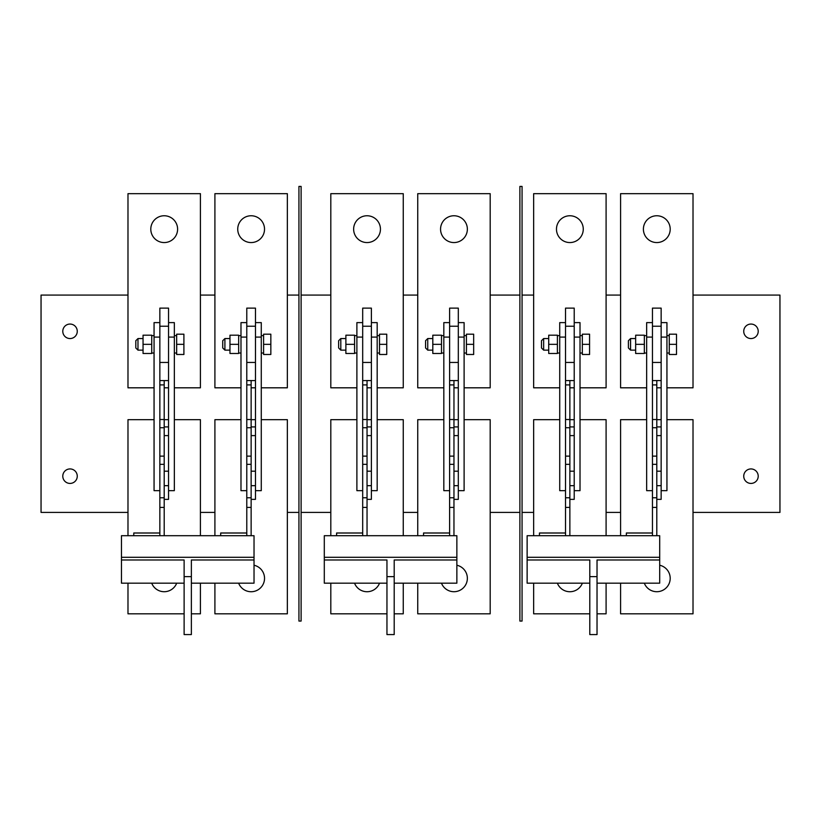 <?xml version="1.0" encoding="UTF-8"?>
<svg xmlns="http://www.w3.org/2000/svg" width="821" height="821" viewBox="0 0 821 821"><rect width="100%" height="100%" fill="white"/><g stroke="black" fill="none" stroke-linecap="round" stroke-linejoin="round"><path stroke-width="1.23" d="M458.313 322.612L464.111 322.612L464.111 490.671L458.313 490.671L458.313 499.363L453.962 499.363M464.111 337.092L458.313 337.092L458.313 490.671M449.621 490.671L443.822 490.671L443.822 322.612L449.621 322.612M449.621 380.564L453.962 380.564L453.962 384.905L449.621 384.905L449.621 337.092L443.822 337.092M362.687 490.671L356.889 490.671L356.889 322.612L362.687 322.612M362.687 380.564L362.687 535.703L367.038 535.703L367.038 380.564L362.687 380.564L362.687 337.092L356.889 337.092M246.782 490.671L240.984 490.671L240.984 322.612L246.782 322.612M255.475 380.564L246.782 380.564L246.782 337.092L240.984 337.092M159.849 490.671L154.061 490.671L154.061 322.612L159.849 322.612M159.849 380.564L159.849 535.703L164.2 535.703L164.2 380.564L159.849 380.564L159.849 337.092L154.061 337.092M565.525 490.671L559.727 490.671L559.727 322.612L565.525 322.612M565.525 380.564L565.525 535.703L569.866 535.703L569.866 380.564L565.525 380.564L565.525 337.092L559.727 337.092M652.449 490.671L646.661 490.671L646.661 322.612L652.449 322.612M661.151 380.564L652.449 380.564L652.449 337.092L646.661 337.092M661.151 322.612L666.939 322.612L666.939 490.671L661.151 490.671L661.151 499.363L656.8 499.363M666.939 337.092L661.151 337.092L661.151 490.671M574.218 322.612L580.016 322.612L580.016 490.671L574.218 490.671L574.218 499.363L569.866 499.363M580.016 337.092L574.218 337.092L574.218 490.671M371.379 322.612L377.178 322.612L377.178 490.671L371.379 490.671L371.379 499.363L367.038 499.363M377.178 337.092L371.379 337.092L371.379 490.671M255.475 322.612L261.273 322.612L261.273 490.671L255.475 490.671L255.475 499.363L251.134 499.363M261.273 337.092L255.475 337.092L255.475 490.671M168.551 322.612L174.339 322.612L174.339 490.671L168.551 490.671L168.551 499.363L164.2 499.363M174.339 337.092L168.551 337.092L168.551 490.671M453.962 384.905L453.962 535.703L449.621 535.703L449.621 533.003L423.544 533.003L423.544 535.703L449.621 535.703L449.621 497.772L453.962 497.772M449.621 384.905L449.621 419.521L453.962 419.521M453.962 427.731L449.621 427.731L449.621 456.127L453.962 456.127M453.962 464.337L449.621 464.337L449.621 497.772M449.621 464.337L449.621 456.127M449.621 427.731L449.621 419.521M246.782 380.564L246.782 535.703L246.782 533.003L220.705 533.003L220.705 535.703L251.134 535.703L251.134 507.429L246.782 507.429M251.134 380.564L251.134 507.429M652.449 380.564L652.449 535.703L652.449 533.003L626.372 533.003L626.372 535.703L656.8 535.703L656.8 507.429L652.449 507.429M656.8 380.564L656.8 507.429M456.866 559.994L456.866 535.703L324.295 535.703L324.295 557.295L456.866 557.295L324.295 557.295L324.295 559.994L386.958 559.994L386.958 634.582L394.203 634.582L394.203 559.994L456.866 559.994L456.866 583.177L394.203 583.177M254.028 559.994L254.028 535.703L121.457 535.703L121.457 557.295L254.028 557.295L121.457 557.295L121.457 559.994L184.12 559.994L184.12 634.582L191.365 634.582L191.365 559.994L254.028 559.994L254.028 583.177L191.365 583.177M659.694 559.994L659.694 535.703L527.133 535.703L527.133 557.295L659.694 557.295L527.133 557.295L527.133 559.994L589.796 559.994L589.796 634.582L597.031 634.582L597.031 559.994L659.694 559.994L659.694 583.177L597.031 583.177M589.796 576.629L597.031 576.629M589.796 583.177L527.133 583.177L527.133 559.994M386.958 576.629L394.203 576.629M386.958 583.177L324.295 583.177L324.295 559.994M184.12 576.629L191.365 576.629M184.12 583.177L121.457 583.177L121.457 559.994M539.448 535.703L565.525 535.703L565.525 533.003L539.448 533.003L539.448 535.703M336.61 535.703L362.687 535.703L362.687 533.003L336.61 533.003L336.61 535.703M133.772 535.703L159.849 535.703L159.849 533.003L133.772 533.003L133.772 535.703M669.259 335.645L666.939 335.645M669.259 353.03L666.939 353.03M676.504 344.338L676.504 334.188L669.259 334.188L669.259 354.487L676.504 354.487L676.504 344.338L669.259 344.338M466.42 335.645L464.111 335.645M466.42 353.03L464.111 353.03M473.666 344.338L473.666 334.188L466.42 334.188L466.42 354.487L473.666 354.487L473.666 344.338L466.42 344.338M263.592 335.645L261.273 335.645M263.592 353.03L261.273 353.03M270.838 344.338L270.838 334.188L263.592 334.188L263.592 354.487L270.838 354.487L270.838 344.338L263.592 344.338M582.335 335.645L580.016 335.645M582.335 353.03L580.016 353.03M589.57 344.338L589.57 334.188L582.335 334.188L582.335 354.487L589.57 354.487L589.57 344.338L582.335 344.338M379.497 335.645L377.178 335.645M379.497 353.03L377.178 353.03M386.742 344.338L386.742 334.188L379.497 334.188L379.497 354.487L386.742 354.487L386.742 344.338L379.497 344.338M176.659 335.645L174.339 335.645M176.659 353.03L174.339 353.03M183.904 344.338L183.904 334.188L176.659 334.188L176.659 354.487L183.904 354.487L183.904 344.338L176.659 344.338M630.579 350.136L628.404 347.96L628.404 340.715L630.579 338.55L630.579 350.136L635.649 350.136M630.579 338.55L635.649 338.55M635.649 344.338L635.649 353.482L644.341 353.482L644.341 335.194L635.649 335.194L635.649 344.338L644.341 344.338M427.741 350.136L425.565 347.96L425.565 340.715L427.741 338.55L427.741 350.136L432.811 350.136M427.741 338.55L432.811 338.55M432.811 344.338L432.811 353.482L441.503 353.482L441.503 335.194L432.811 335.194L432.811 344.338L441.503 344.338M224.903 350.136L222.737 347.96L222.737 340.715L224.903 338.55L224.903 350.136L229.972 350.136M224.903 338.55L229.972 338.55M229.972 344.338L229.972 353.482L238.665 353.482L238.665 335.194L229.972 335.194L229.972 344.338L238.665 344.338M543.646 350.136L541.47 347.96L541.47 340.715L543.646 338.55L543.646 350.136L548.715 350.136M543.646 338.55L548.715 338.55M548.715 344.338L548.715 353.482L557.408 353.482L557.408 335.194L548.715 335.194L548.715 344.338L557.408 344.338M340.807 350.136L338.642 347.96L338.642 340.715L340.807 338.55L340.807 350.136L345.887 350.136M340.807 338.55L345.887 338.55M345.887 344.338L345.887 353.482L354.58 353.482L354.58 335.194L345.887 335.194L345.887 344.338L354.58 344.338M137.979 350.136L135.804 347.96L135.804 340.715L137.979 338.55L137.979 350.136L143.049 350.136M137.979 338.55L143.049 338.55M154.061 335.645L151.741 335.645M154.061 353.03L151.741 353.03M143.049 344.338L143.049 353.482L151.741 353.482L151.741 335.194L143.049 335.194L143.049 344.338L151.741 344.338M453.962 215.759A13.403 13.403 0 0 0 440.559 229.162A13.403 13.403 0 0 0 453.962 242.564A13.403 13.403 0 0 0 467.365 229.162A13.403 13.403 0 0 0 453.962 215.759M367.038 215.759A13.403 13.403 0 0 0 353.635 229.162A13.403 13.403 0 0 0 367.038 242.564A13.403 13.403 0 0 0 380.441 229.162A13.403 13.403 0 0 0 367.038 215.759M164.2 215.759A13.403 13.403 0 0 0 150.797 229.162A13.403 13.403 0 0 0 164.2 242.564A13.403 13.403 0 0 0 177.603 229.162A13.403 13.403 0 0 0 164.2 215.759M251.134 215.759A13.403 13.403 0 0 0 237.731 229.162A13.403 13.403 0 0 0 251.134 242.564A13.403 13.403 0 0 0 264.526 229.162A13.403 13.403 0 0 0 251.134 215.759M569.866 215.759A13.403 13.403 0 0 0 556.474 229.162A13.403 13.403 0 0 0 569.866 242.564A13.403 13.403 0 0 0 583.269 229.162A13.403 13.403 0 0 0 569.866 215.759M656.8 215.759A13.403 13.403 0 0 0 643.397 229.162A13.403 13.403 0 0 0 656.8 242.564A13.403 13.403 0 0 0 670.203 229.162A13.403 13.403 0 0 0 656.8 215.759M644.311 583.177A13.403 13.403 0 0 0 670.121 579.78A13.403 13.403 0 0 0 659.694 565.238M557.377 583.177A13.403 13.403 0 0 0 582.366 583.177M441.472 583.177A13.403 13.403 0 0 0 467.282 579.78A13.403 13.403 0 0 0 456.866 565.238M354.539 583.177A13.403 13.403 0 0 0 379.528 583.177M238.634 583.177A13.403 13.403 0 0 0 264.454 579.78A13.403 13.403 0 0 0 254.028 565.238M151.711 583.177A13.403 13.403 0 0 0 176.689 583.177M70.031 468.935A7.245 7.245 0 0 0 62.786 476.18A7.245 7.245 0 0 0 70.031 483.425A7.245 7.245 0 0 0 77.266 476.18A7.245 7.245 0 0 0 70.031 468.935M70.031 324.059A7.245 7.245 0 0 0 62.786 331.304A7.245 7.245 0 0 0 70.031 338.55A7.245 7.245 0 0 0 77.266 331.304A7.245 7.245 0 0 0 70.031 324.059M750.969 468.935A7.245 7.245 0 0 0 743.734 476.18A7.245 7.245 0 0 0 750.969 483.425A7.245 7.245 0 0 0 758.214 476.18A7.245 7.245 0 0 0 750.969 468.935M750.969 324.059A7.245 7.245 0 0 0 743.734 331.304A7.245 7.245 0 0 0 750.969 338.55A7.245 7.245 0 0 0 758.214 331.304A7.245 7.245 0 0 0 750.969 324.059M301.112 512.407L330.812 512.407M403.255 512.407L417.745 512.407M490.188 512.407L519.888 512.407M519.888 295.078L490.188 295.078M417.745 295.078L403.255 295.078M330.812 295.078L301.112 295.078M298.936 295.078L287.35 295.078M214.907 295.078L200.416 295.078M127.984 295.078L41.05 295.078L41.05 512.407L127.984 512.407M200.416 512.407L214.907 512.407M287.35 512.407L298.936 512.407M522.064 512.407L533.65 512.407M606.093 512.407L620.584 512.407M693.016 512.407L779.95 512.407L779.95 295.078L693.016 295.078M620.584 295.078L606.093 295.078M533.65 295.078L522.064 295.078M666.939 387.81L693.016 387.81L693.016 193.664L620.584 193.664L620.584 387.81L646.661 387.81M656.8 387.81L661.151 387.81M580.016 387.81L606.093 387.81L606.093 193.664L533.65 193.664L533.65 387.81L559.727 387.81M569.866 387.81L574.218 387.81M261.273 387.81L287.35 387.81L287.35 193.664L214.907 193.664L214.907 387.81L240.984 387.81M251.134 387.81L255.475 387.81M174.339 387.81L200.416 387.81L200.416 193.664L127.984 193.664L127.984 387.81L154.061 387.81M164.2 387.81L168.551 387.81M377.178 387.81L403.255 387.81L403.255 193.664L330.812 193.664L330.812 387.81L356.889 387.81M367.038 387.81L371.379 387.81M464.111 387.81L490.188 387.81L490.188 193.664L417.745 193.664L417.745 387.81L443.822 387.81M453.962 387.81L458.313 387.81M646.661 419.675L620.584 419.675L620.584 535.703M620.584 583.177L620.584 613.821L693.016 613.821L693.016 419.675L666.939 419.675M661.151 419.675L656.8 419.675M533.65 583.177L533.65 613.821L589.796 613.821M597.031 613.821L606.093 613.821L606.093 583.177M606.093 535.703L606.093 419.675L580.016 419.675M574.218 419.675L569.866 419.675M559.727 419.675L533.65 419.675L533.65 535.703M443.822 419.675L417.745 419.675L417.745 535.703M417.745 583.177L417.745 613.821L490.188 613.821L490.188 419.675L464.111 419.675M458.313 419.675L453.962 419.675M330.812 583.177L330.812 613.821L386.958 613.821M394.203 613.821L403.255 613.821L403.255 583.177M403.255 535.703L403.255 419.675L377.178 419.675M371.379 419.675L367.038 419.675M356.889 419.675L330.812 419.675L330.812 535.703M240.984 419.675L214.907 419.675L214.907 535.703M214.907 583.177L214.907 613.821L287.35 613.821L287.35 419.675L261.273 419.675M255.475 419.675L251.134 419.675M127.984 583.177L127.984 613.821L184.12 613.821M191.365 613.821L200.416 613.821L200.416 583.177M200.416 535.703L200.416 419.675L174.339 419.675M168.551 419.675L164.2 419.675M154.061 419.675L127.984 419.675L127.984 535.703M458.313 326.235L458.313 308.121L449.621 308.121L449.621 362.451L458.313 362.451L458.313 326.235L449.621 326.235M458.313 380.564L453.962 380.564M367.038 380.564L371.379 380.564M362.687 362.451L371.379 362.451L371.379 326.235L362.687 326.235L362.687 362.451M362.687 326.235L362.687 308.121L371.379 308.121L371.379 326.235M164.2 380.564L168.551 380.564M159.849 362.451L168.551 362.451L168.551 326.235L159.849 326.235L159.849 362.451M159.849 326.235L159.849 308.121L168.551 308.121L168.551 326.235M255.475 326.235L255.475 308.121L246.782 308.121L246.782 362.451L255.475 362.451L255.475 326.235L246.782 326.235M569.866 380.564L574.218 380.564M565.525 362.451L574.218 362.451L574.218 326.235L565.525 326.235L565.525 362.451M565.525 326.235L565.525 308.121L574.218 308.121L574.218 326.235M661.151 326.235L661.151 308.121L652.449 308.121L652.449 362.451L661.151 362.451L661.151 326.235L652.449 326.235M458.313 426.92L453.962 426.92M458.313 435.612L453.962 435.612M458.313 471.192L453.962 471.192M458.313 485.673L453.962 485.673M367.038 485.673L371.379 485.673M367.038 471.192L371.379 471.192M367.038 435.612L371.379 435.612M367.038 426.92L371.379 426.92M255.475 426.92L251.134 426.92M255.475 435.612L251.134 435.612M255.475 471.192L251.134 471.192M255.475 485.673L251.134 485.673M164.2 485.673L168.551 485.673M164.2 471.192L168.551 471.192M164.2 435.612L168.551 435.612M164.2 426.92L168.551 426.92M569.866 485.673L574.218 485.673M569.866 471.192L574.218 471.192M569.866 435.612L574.218 435.612M569.866 426.92L574.218 426.92M661.151 426.92L656.8 426.92M661.151 435.612L656.8 435.612M661.151 471.192L656.8 471.192M661.151 485.673L656.8 485.673M519.888 186.418L519.888 621.066L522.064 621.066L522.064 186.418L519.888 186.418M301.112 621.066L301.112 186.418L298.936 186.418L298.936 621.066L301.112 621.066M453.962 507.429L449.621 507.429M367.038 384.905L362.687 384.905M367.038 419.521L362.687 419.521M367.038 427.731L362.687 427.731M367.038 456.127L362.687 456.127M367.038 464.337L362.687 464.337M367.038 497.772L362.687 497.772M367.038 507.429L362.687 507.429M251.134 384.905L246.782 384.905M251.134 419.521L246.782 419.521M251.134 427.731L246.782 427.731M251.134 456.127L246.782 456.127M251.134 464.337L246.782 464.337M251.134 497.772L246.782 497.772M164.2 384.905L159.849 384.905M164.2 419.521L159.849 419.521M164.2 427.731L159.849 427.731M164.2 456.127L159.849 456.127M164.2 464.337L159.849 464.337M164.2 497.772L159.849 497.772M164.2 507.429L159.849 507.429M569.866 384.905L565.525 384.905M569.866 419.521L565.525 419.521M569.866 427.731L565.525 427.731M569.866 456.127L565.525 456.127M569.866 464.337L565.525 464.337M569.866 497.772L565.525 497.772M569.866 507.429L565.525 507.429M656.8 384.905L652.449 384.905M656.8 419.521L652.449 419.521M656.8 427.731L652.449 427.731M656.8 456.127L652.449 456.127M656.8 464.337L652.449 464.337M656.8 497.772L652.449 497.772M644.341 353.03L646.661 353.03M644.341 335.645L646.661 335.645M441.503 353.03L443.822 353.03M441.503 335.645L443.822 335.645M238.665 353.03L240.984 353.03M238.665 335.645L240.984 335.645M557.408 353.03L559.727 353.03M557.408 335.645L559.727 335.645M354.58 353.03L356.889 353.03M354.58 335.645L356.889 335.645"/></g></svg>
